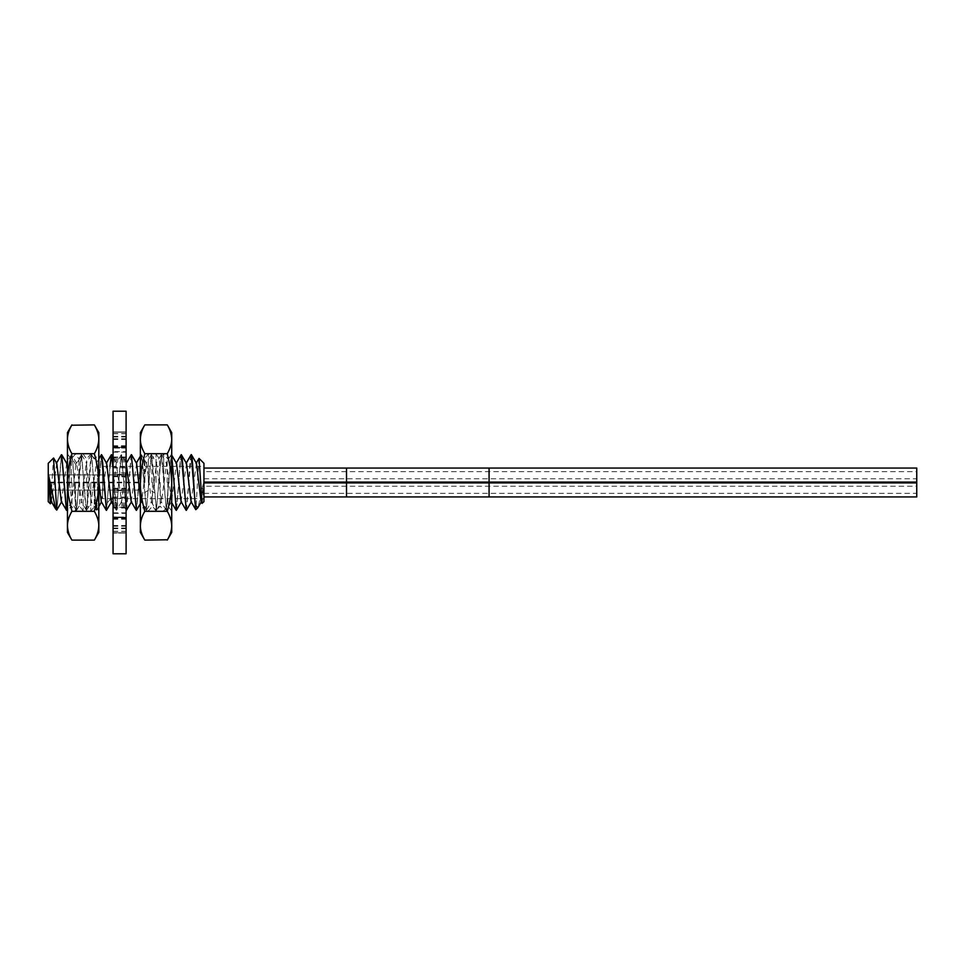 <?xml version="1.0" encoding="UTF-8"?>
<svg xmlns="http://www.w3.org/2000/svg" width="965" height="965" viewBox="0 0 965 965"><rect width="100%" height="100%" fill="white"/><g stroke="black" fill="none" stroke-linecap="round" stroke-linejoin="round"><path stroke-width="0.72" stroke-dasharray="4.83 3.62" d="M48.25 463.333L48.25 501.667M203.953 463.333L203.953 498.616L102.567 498.616L102.567 482.5L102.567 498.616L97.453 490.099L48.25 490.099L48.25 474.901L48.25 482.138L48.25 474.901L97.453 474.901L97.453 490.099L97.453 474.901L102.567 466.385L102.567 482.5L102.567 466.385L203.953 466.385L203.953 501.667M202.204 503.416L203.856 481.161L198.102 507.373M198.923 458.459L195.883 509.737M181.07 501.571L186.51 463.429M191.046 501.571L196.486 463.429M201.022 501.571L203.856 481.161M61.326 454.853L56.935 509.641L61.567 454.648M66.537 510.352L71.338 454.78L72.737 462.838L76.476 510.352L81.47 454.648L86.307 510.22L87.706 502.15L91.446 454.648L96.44 510.352L101.277 454.78M101.458 454.648L96.657 510.22L95.245 502.162L91.663 454.78L90.264 462.79L86.681 510.22L85.27 502.15L81.687 454.78L80.288 462.766L76.693 510.22L75.282 502.15L74.04 482.5C73.002 460.269 71.965 451.717 70.915 456.819L66.718 510.22M76.742 463.429L71.712 454.78L70.915 456.819L75.873 464.744L76.742 463.429L81.277 501.571L86.259 463.429L91.253 501.571L96.247 463.429L98.816 480.642M126.101 509.749L121.602 454.78L120.191 462.85L116.608 510.22L115.209 502.234L113.062 467.615M109.95 466.385L106.633 510.22M106.452 510.352L111.252 454.78M113.062 468.483L116.403 510.352L121.385 454.648L126.101 509.93M126.403 510.352L131.216 454.78M131.397 454.648L126.596 510.22M136.391 510.352L141.192 454.78L142.591 462.814L146.33 510.352L151.167 454.78L152.567 462.778L156.318 510.352L161.143 454.78L162.554 462.766L166.294 510.352L171.131 454.78L171.722 455.685M171.722 455.432L170.093 462.85L166.354 510.352L161.36 454.648L156.378 510.352L151.384 454.648L146.391 510.352L141.409 454.648L136.572 510.22M176.305 510.352L181.106 454.78M186.317 463.116L181.287 454.648C180.467 456.626 179.647 465.914 178.827 482.5L176.486 510.22M186.281 510.352L188.742 482.5C189.562 465.914 190.382 456.626 191.203 454.648M186.462 510.22L191.275 454.648M51.338 501.571L56.778 463.429M61.338 501.595L66.73 463.393M67.441 466.348L71.748 501.571L75.873 464.744L80.843 456.819M56.935 509.399L55.958 509.375M50.542 503.706L53.545 458.037M101.229 501.571L106.669 463.429M111.216 501.571L112.664 496.275L116.198 463.429L121.638 501.571L126.632 463.429L121.602 454.78M131.168 501.571L136.608 463.429M140.359 497.94L141.602 501.571L146.596 463.429L151.577 501.571L156.571 463.429L161.553 501.571L166.547 463.429L171.541 501.571L176.523 463.429M203.953 482.09L203.953 496.939L203.953 482.09L346.507 482.09L346.507 468.061M916.75 496.939L916.75 468.061M203.953 471.632L203.953 478.761L203.953 471.632L916.75 471.632L916.75 478.761L916.75 471.632M203.953 478.761L916.75 478.761M203.953 486.239L203.953 493.368L203.953 486.239L916.75 486.239L916.75 493.368L916.75 486.239M203.953 493.368L916.75 493.368M113.062 513.344L113.062 533.03L126.101 533.03L113.062 533.054L113.062 517.047L126.101 517.047L126.101 533.054L126.101 513.344L113.062 513.344L113.062 508.036L113.062 519.267L113.062 488.266L113.062 532.777L113.062 516.902L126.101 517.288L113.062 516.902M126.101 411.223L126.101 553.777M113.062 508.036L126.101 508.036L126.101 513.344M126.101 508.036L126.101 519.267L126.101 498L113.062 498M113.062 489.279L126.101 489.279L126.101 498M126.101 489.279L126.101 474.31L126.101 476.734L113.062 476.734L113.062 431.946L113.062 476.734M113.062 467.929L126.101 467.929L126.101 476.734M126.101 467.929L126.101 446.771L126.101 457.675L113.062 457.675M113.062 452.151L126.101 452.151L126.101 457.675M126.101 452.151L126.101 432.199L126.101 448.098L113.062 448.098M113.062 447.953L126.101 448.098M126.101 447.953L126.101 431.946L126.101 451.656L113.062 451.656M113.062 456.964L126.101 456.964L126.101 451.656M126.101 456.964L126.101 445.733L126.101 467L113.062 467M113.062 475.721L126.101 475.721L126.101 467M126.101 475.721L126.101 490.69L126.101 488.266L113.062 488.266M113.062 497.072L126.101 497.072L126.101 488.266M126.101 497.072L126.101 518.229L126.101 507.325L113.062 507.325M113.062 512.849L126.101 512.849L126.101 507.325M126.101 512.849L126.101 516.902M113.062 411.223L113.062 553.777M113.062 532.777L126.101 532.801L113.062 532.777M113.062 518.229L126.101 518.229M113.062 431.946L126.101 431.97L113.062 431.946M113.062 447.338L126.101 447.314L113.062 447.338M113.062 490.69L126.101 490.69M126.101 447.712L113.062 447.712M113.062 492.138L126.101 492.138M113.062 519.267L126.101 519.267M144.883 482.5L144.883 458.978L144.883 482.5M148.381 482.5L148.381 453.984L148.381 482.5M144.219 482.5L144.219 458.978L144.219 482.5M140.721 482.5L140.721 453.984L140.721 482.5M140.359 532.391L140.359 432.61M167.259 540.111C170.021 535.575 171.505 530.762 171.722 525.708C171.722 521.233 170.238 516.432 167.259 511.305L144.81 511.305C142.024 501.86 140.142 490.304 140.359 482.5L141.324 469.436L144.81 453.695C142.06 449.147 140.564 444.346 140.359 439.292C140.359 434.817 141.843 430.016 144.81 424.89L144.69 425.095M144.81 540.111C142.06 535.575 140.564 530.762 140.359 525.708C140.359 521.233 141.843 516.432 144.81 511.305M167.259 511.305C170.057 501.86 171.939 490.304 171.722 482.5L170.745 469.436L167.259 453.695L144.81 453.695M167.259 453.695C170.021 449.147 171.505 444.346 171.722 439.292C171.722 434.817 170.238 430.016 167.259 424.89L167.391 425.095M171.722 432.61L171.722 532.391M171.722 482.5L171.722 511.016L171.722 482.5M171.541 482.5L171.541 510.75L171.541 482.5M171.36 482.5L171.36 453.984L171.36 482.5M167.862 482.5L167.862 506.022L167.862 482.5M167.198 482.5L167.198 458.978L167.198 482.5M163.7 482.5L163.7 453.984L163.7 482.5M160.202 482.5L160.202 506.022L160.202 482.5M159.539 482.5L159.539 458.978L159.539 482.5M156.041 482.5L156.041 453.984L156.041 482.5M152.542 482.5L152.542 506.022L152.542 482.5M151.879 482.5L151.879 458.978L151.879 482.5M94.281 482.5L94.281 506.022L94.281 482.5M90.782 482.5L90.782 511.016L90.782 482.5M94.956 482.5L94.956 506.022L94.956 482.5M98.442 482.5L98.442 511.016L98.442 482.5M98.816 432.61L98.816 532.391M71.905 424.89C69.142 429.425 67.659 434.238 67.441 439.292C67.441 443.767 68.925 448.568 71.905 453.695L94.353 453.695C97.151 463.14 99.033 474.696 98.816 482.5L97.839 495.564L94.353 511.305C97.115 515.853 98.599 520.654 98.816 525.708C98.816 530.183 97.32 534.984 94.353 540.111L94.474 539.905M94.353 424.89C97.115 429.425 98.599 434.238 98.816 439.292C98.816 443.767 97.32 448.568 94.353 453.695M71.905 453.695C69.106 463.14 67.224 474.696 67.441 482.5L68.418 495.564L71.905 511.305L94.353 511.305M71.905 511.305C69.142 515.853 67.659 520.654 67.441 525.708C67.441 530.183 68.925 534.984 71.905 540.111L71.784 539.905M67.441 532.391L67.441 432.61M67.441 482.5L67.441 453.984L67.441 482.5M67.622 482.5L67.622 454.25L67.622 482.5M67.803 482.5L67.803 511.016L67.803 482.5M71.301 482.5L71.301 458.978L71.301 482.5M71.977 482.5L71.977 506.022L71.977 482.5M75.463 482.5L75.463 511.016L75.463 482.5M78.961 482.5L78.961 458.978L78.961 482.5M79.637 482.5L79.637 506.022L79.637 482.5M83.123 482.5L83.123 511.016L83.123 482.5M86.621 482.5L86.621 458.978L86.621 482.5M87.296 482.5L87.296 506.022L87.296 482.5M138.779 478.519L138.779 482.138L138.779 478.519M138.779 486.481L138.779 490.099L138.779 486.481M48.25 486.481L48.25 482.862L48.25 486.481M107.706 502.415L112.664 496.275L117.633 502.415M144.497 492.741L149.454 489.581L154.412 492.741M203.953 482.91L489.074 482.09L489.074 468.061M346.507 496.939L346.507 482.91L489.074 482.91L489.074 482.09L916.75 482.09M489.074 496.939L489.074 482.91L916.75 482.91M489.074 478.761L489.074 471.632L489.074 478.761M346.507 478.761L346.507 471.632L346.507 478.761M489.074 493.368L489.074 486.239L489.074 493.368M346.507 493.368L346.507 486.239L346.507 493.368M113.062 531.45L126.101 531.45M113.062 531.257L126.101 531.257M113.062 528.012L126.101 528.012M113.062 525.527L126.101 525.527M113.062 517.686L126.101 517.686L113.062 517.662M113.062 505.612L126.101 505.612M113.062 503.151L126.101 503.151M113.062 490.666L126.101 490.666L113.062 490.618M113.062 489.11L126.101 489.11M113.062 474.382L126.101 474.382L113.062 474.334M113.062 472.898L126.101 472.898M113.062 460.522L126.101 460.522M113.062 458.037L126.101 458.037M113.062 446.252L126.101 446.252M113.062 446.312L126.101 446.312M113.062 438.786L126.101 438.786M113.062 436.313L126.101 436.313M113.062 433.55L126.101 433.55M113.062 433.743L126.101 433.743M113.062 432.224L126.101 432.224L113.062 432.199M113.062 436.988L126.101 436.988M113.062 439.473L126.101 439.473M113.062 459.388L126.101 459.388M113.062 461.849L126.101 461.849M113.062 475.89L126.101 475.89M113.062 492.102L126.101 492.102M113.062 504.478L126.101 504.478M113.062 506.963L126.101 506.963M113.062 518.748L126.101 518.748M113.062 518.688L126.101 518.688M113.062 526.215L126.101 526.215M113.062 528.687L126.101 528.687M71.338 454.78L67.441 461.475M76.332 510.22L71.301 501.571M71.748 501.571L67.441 508.953M91.663 454.78L96.693 463.429M86.669 510.22L91.699 501.571M81.687 454.78L86.717 463.429M76.693 510.22L81.723 501.571M98.816 506.504L96.657 510.22M81.313 454.78L76.283 463.429M86.307 510.22L81.277 501.571M91.301 454.78L86.271 463.429M96.283 510.22L91.253 501.571M98.816 459.026L96.247 463.429M116.246 510.22L113.062 504.755M121.228 454.78L116.198 463.429M126.222 510.22L121.192 501.571M141.192 454.78L140.359 456.216M146.185 510.22L141.155 501.571M151.167 454.78L146.137 463.429M161.143 454.78L156.113 463.429M166.137 510.22L161.107 501.571M171.131 454.78L166.101 463.429M171.722 502.656L171.082 501.571M151.131 501.571L156.161 510.22M161.517 454.78L166.547 463.429M156.523 510.22L161.553 501.571M151.541 454.78L156.571 463.429M146.547 510.22L151.577 501.571M171.541 501.571L166.511 510.22M113.062 457.265L116.656 463.429M121.638 501.571L116.608 510.22M141.602 501.571L140.359 503.706M146.596 463.429L141.566 454.78M126.101 472.862L113.062 472.862M126.101 445.733L113.062 445.733M126.101 446.771L113.062 446.771M126.101 474.31L113.062 474.31M140.359 453.984L144.219 458.978L148.381 453.984L151.879 458.978L156.041 453.984L159.539 458.978L163.7 453.984L167.862 458.978L171.722 453.984M171.722 511.016L167.862 506.022L163.7 511.016L160.202 506.022L156.041 511.016L152.542 506.022L148.381 511.016L144.219 506.022L140.359 511.016M98.816 511.016L94.956 506.022L90.782 511.016L87.296 506.022L83.123 511.016L79.637 506.022L75.463 511.016L71.301 506.022L67.441 511.016M67.441 453.984L71.301 458.978L75.463 453.984L78.961 458.978L83.123 453.984L86.621 458.978L90.782 453.984L94.956 458.978L98.816 453.984M138.779 482.138L48.25 482.138M138.779 474.901L48.25 474.901M138.779 490.099L48.25 490.099M138.779 482.862L48.25 482.862"/><path stroke-width="1.45" d="M51.784 501.571L50.385 503.802L48.25 501.667L48.25 463.333L53.545 458.037L56.718 510.123L61.772 501.571M48.25 474.901L48.25 490.099M203.953 466.385L203.953 482.5L203.953 463.333L199.043 458.423L202.071 503.368L203.953 501.667L203.953 482.5L203.953 498.616M197.692 507.928L195.774 509.701L195.268 504.743L197.692 507.928L201.48 501.571M199.043 458.423L196.04 463.429M195.268 505.334C193.917 491.378 192.554 452.549 191.203 454.648L195.268 504.743M191.492 501.571L186.305 510.352L183.82 482.5C182.976 465.335 182.132 456.047 181.287 454.648L186.51 463.429L191.046 501.571L195.774 509.701M191.456 454.78L196.486 463.429L201.022 501.571L202.071 503.368M66.344 510.22L61.724 454.78L66.561 510.352L61.338 501.595M98.816 459.026L101.434 454.648L102.676 462.778L106.452 510.352L101.482 454.648M113.062 467.615L111.47 454.648L109.95 466.385M106.222 463.429L111.409 454.648L113.062 468.483M126.186 463.429L131.373 454.648L136.415 510.352L131.373 454.648M171.722 455.685L176.33 510.352L171.722 455.432M176.076 463.429L181.263 454.648L186.257 510.352M186.052 463.429L191.082 454.78L186.317 463.116M48.346 474.068L51.338 501.571L55.56 508.832L48.346 474.068L50.385 503.802M53.666 458.073L56.778 463.429L61.314 501.571M66.73 463.393L67.441 466.348M56.718 510.123L55.56 508.832M67.441 508.953L66.561 510.352M111.663 501.571L106.415 510.352M131.626 501.571L126.379 510.352M140.359 503.706L136.415 510.352M181.517 501.571L176.33 510.352M98.816 480.642L101.229 501.571L106.259 510.22M101.639 454.78L106.669 463.429L111.216 501.571L113.062 504.755M126.101 462.524L131.168 501.571L136.198 510.22M131.578 454.78L136.608 463.429L140.359 497.94M171.493 454.78L176.523 463.429L181.07 501.571L186.1 510.22M203.953 482.09L489.074 482.09L489.074 468.061L916.75 468.061L916.75 496.939L346.507 496.939L346.507 482.91L489.074 482.91L489.074 496.939M126.101 553.777L126.101 411.223L113.062 411.223L113.062 553.777L126.101 553.777M167.259 511.305C170.057 501.86 171.939 490.304 171.722 482.5L171.722 525.708C171.722 530.183 170.238 534.984 167.259 540.111L171.722 532.391L171.722 525.708C171.505 520.654 170.021 515.853 167.259 511.305L144.81 511.305C142.06 515.853 140.564 520.654 140.359 525.708L140.359 482.5L141.324 469.436L144.81 453.695L167.259 453.695C170.238 448.568 171.722 443.767 171.722 439.292L171.722 432.61L167.391 425.095M167.464 539.773L144.81 540.111C141.843 534.984 140.359 530.183 140.359 525.708L140.359 532.391L144.617 539.773M144.69 425.095L140.359 432.61L140.359 482.5C140.142 490.304 142.024 501.86 144.81 511.305M167.259 453.695L170.745 469.436L171.722 482.5L171.722 439.292C171.505 434.238 170.021 429.425 167.259 424.89L144.81 424.89C142.06 429.425 140.564 434.238 140.359 439.292C140.359 443.767 141.843 448.568 144.81 453.695M71.905 453.695C69.106 463.14 67.224 474.696 67.441 482.5L67.441 439.292C67.441 434.817 68.925 430.016 71.905 424.89L67.441 432.61L67.441 439.292C67.659 444.346 69.142 449.147 71.905 453.695L94.353 453.695C97.115 449.147 98.599 444.346 98.816 439.292L98.816 482.5L97.839 495.564L94.353 511.305L71.905 511.305C68.925 516.432 67.441 521.233 67.441 525.708L67.441 532.391L71.784 539.905M71.712 425.227L94.353 424.89C97.32 430.016 98.816 434.817 98.816 439.292L98.816 432.61L94.546 425.227M94.474 539.905L98.816 532.391L98.816 482.5C99.033 474.696 97.151 463.14 94.353 453.695M71.905 511.305L68.418 495.564L67.441 482.5L67.441 525.708C67.659 530.762 69.142 535.575 71.905 540.111L94.353 540.111C97.115 535.575 98.599 530.762 98.816 525.708C98.816 521.233 97.32 516.432 94.353 511.305M203.953 468.061L346.507 468.061L346.507 482.91L203.953 482.91M916.75 482.09L489.074 482.09L489.074 482.91L916.75 482.91M61.362 454.78L56.332 463.429M67.441 461.475L66.537 463.043M61.724 454.768L66.754 463.429M101.458 501.957L98.816 506.504M140.359 456.216L136.391 463.043M176.113 510.22L171.722 502.656M111.626 454.78L113.062 457.265M203.953 496.939L346.507 496.939M489.074 468.061L346.507 468.061"/></g></svg>
